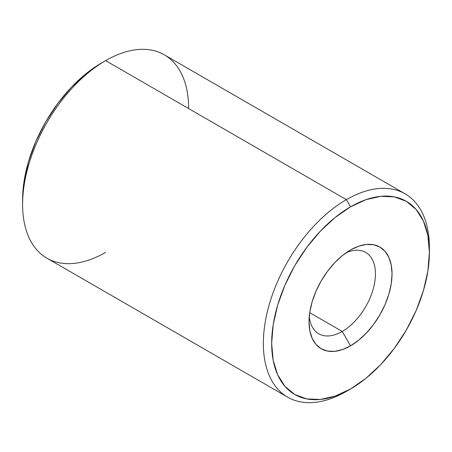 <?xml version="1.0" encoding="UTF-8"?>
<svg xmlns="http://www.w3.org/2000/svg" width="452" height="452" viewBox="0 0 452 452"><rect width="100%" height="100%" fill="white"/><g stroke="black" fill="none" stroke-linecap="round" stroke-linejoin="round"><path stroke-width="0.68" d="M105.621 252.363A117.407 67.789 -60 0 1 22.6 204.428A117.407 67.789 -60 0 1 105.621 60.636L101.468 63.031A111.537 64.399 120 0 0 22.6 199.637L24.114 180.998L28.606 161.319L35.894 141.369L45.703 121.904L57.653 103.677L71.286 87.389L86.083 73.665L101.468 63.031L105.621 60.636A117.407 67.789 120 0 0 28.917 164.099A117.407 67.789 120 0 0 46.918 258.177L287.675 397.178A117.407 67.789 -60 0 1 269.68 303.1A117.407 67.789 -60 0 1 346.379 199.637L105.621 60.636L346.379 199.637A117.407 67.789 120 0 0 263.358 343.43A117.407 67.789 120 0 0 346.379 391.364A117.407 67.789 -60 0 1 287.675 397.178M346.379 391.364L350.532 388.969A111.537 64.399 -60 0 1 271.663 343.43A111.537 64.399 -60 0 1 350.532 206.824L346.379 199.637L350.532 206.824L335.147 217.457L320.349 231.187L306.716 247.47L294.76 265.697L284.952 285.161L277.664 305.117L273.177 324.79L271.663 343.43L273.177 360.323L277.664 374.815L284.952 386.353L294.76 394.494L306.716 398.918L320.349 399.461L335.147 396.099L350.532 388.969L365.917 378.335L380.714 364.611L394.347 348.322L406.297 330.096L416.106 310.631L423.394 290.681L427.886 271.002L429.4 252.363L427.886 235.469L423.394 220.977L416.106 209.44L406.297 201.304L394.347 196.874L380.714 196.332L365.917 199.694L350.532 206.824A111.537 64.399 -60 0 1 429.4 252.363A111.537 64.399 -60 0 1 350.532 388.969L346.379 391.364A117.407 67.789 120 0 0 346.385 391.364A117.407 67.789 -60 0 1 346.379 391.364M342.226 331.452A46.963 27.114 120 0 0 375.38 276.228A46.963 27.114 120 0 0 346.147 252.764A46.963 27.114 -60 0 1 365.708 252.431A46.963 27.114 -60 0 1 372.911 290.065A46.963 27.114 -60 0 1 342.226 331.452L309.722 312.682L342.226 331.452A46.963 27.114 -60 0 1 318.745 333.774A46.963 27.114 -60 0 1 309.253 316.666A46.963 27.114 120 0 0 342.226 331.452L350.532 345.831L342.226 331.452M350.532 249.967A58.703 33.894 -60 0 1 392.042 273.929A58.703 33.894 -60 0 1 350.532 345.831A58.703 33.894 -60 0 1 309.021 321.864A58.703 33.894 -60 0 1 350.532 249.967L358.628 246.21L366.414 244.442L373.595 244.73L379.883 247.058L385.047 251.34L388.884 257.414L391.246 265.041L392.042 273.929L391.246 283.743L388.884 294.099L385.047 304.597L379.883 314.846L373.595 324.434L366.414 333.011L358.628 340.232L350.532 345.831L342.43 349.582L334.644 351.351L327.468 351.068L321.18 348.735L316.016 344.452L312.179 338.378L309.818 330.751L309.021 321.864L309.818 312.049L312.179 301.693L316.016 291.195L321.18 280.952L327.468 271.358L334.644 262.787L342.43 255.561L350.532 249.967M429.4 252.363L429.4 247.572A117.407 67.789 120 0 0 346.379 199.637A117.407 67.789 -60 0 1 405.082 193.823A117.407 67.789 -60 0 1 429.372 250.007M405.082 193.823L164.325 54.822A117.407 67.789 120 0 0 105.621 60.636A117.407 67.789 -60 0 1 188.642 108.565M22.6 204.428L22.6 199.637"/></g></svg>
